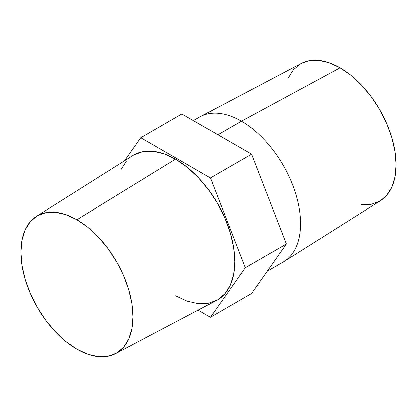 <?xml version="1.0" encoding="UTF-8"?>
<svg xmlns="http://www.w3.org/2000/svg" width="417" height="417" viewBox="0 0 417 417"><rect width="100%" height="100%" fill="white"/><g stroke="black" fill="none" stroke-linecap="round" stroke-linejoin="round"><path stroke-width="0.63" d="M115.665 353.621L216.491 300.448A83.645 48.294 -120 0 0 230.492 233.749A83.645 48.294 -120 0 0 175.604 159.195L76.91 219.738A79.282 45.776 60 0 1 128.942 290.399A79.282 45.776 60 0 1 115.665 353.621A79.282 45.776 60 0 1 76.91 349.206A79.282 45.776 60 0 1 25.359 280.141A79.282 45.776 60 0 1 36.404 216.334A79.282 45.776 60 0 1 76.91 219.738L175.604 159.195L187.144 167.17L198.237 177.465L208.464 189.678L217.424 203.345L224.779 217.94L230.247 232.905L233.614 247.662L234.75 261.641L233.614 274.308L230.247 285.176L224.779 293.829L217.424 299.932L208.464 303.253L198.237 303.659L187.144 301.137L175.604 295.789M267.234 271.175L283.221 261.944A83.645 48.294 -120 0 0 296.039 194.921A83.645 48.294 -120 0 0 241.396 121.211A83.645 48.294 60 0 1 295.789 194.077A83.645 48.294 60 0 1 284.133 261.396L380.596 200.666A79.282 45.776 -120 0 0 391.641 136.859A79.282 45.776 -120 0 0 340.09 67.794L241.396 121.211L217.888 134.785L241.396 121.211A83.645 48.294 -120 0 0 199.576 117.068L193.389 120.638M245.243 267.698L286.364 243.961L251.545 293.495L210.423 317.238L245.243 267.698L210.423 177.955L251.545 154.212L286.364 243.961L245.243 267.698L210.423 177.955L140.784 137.746L181.906 114.008L251.545 154.212L210.423 177.955L140.784 137.746L124.553 160.842L140.784 137.746L181.906 114.008L251.545 154.212L286.364 243.961L251.545 293.495L210.423 317.238L245.243 267.698M198.122 310.133L210.423 317.238L198.122 310.133M200.509 116.551A83.645 48.294 60 0 1 241.396 121.211L340.09 67.794A79.282 45.776 -120 0 0 301.335 63.379L200.509 116.551M361.544 204.721L371.234 204.335L379.731 201.192M380.528 200.713L386.7 195.406L391.881 187.207L395.071 176.902L396.15 164.897L395.071 151.642L391.881 137.657L386.7 123.474L379.731 109.64L371.234 96.687L361.544 85.11L351.025 75.352L340.09 67.794L329.149 62.722L318.635 60.335L308.94 60.72L301.262 63.415M300.448 63.869L293.474 69.649L288.293 77.854M120.961 169.808L126.424 161.155M133.779 155.056L142.744 151.736L152.971 151.329L164.063 153.847L175.604 159.195A83.645 48.294 -120 0 0 132.867 155.604L36.404 216.334M76.91 349.206L87.851 354.278L98.365 356.665L108.06 356.28L116.551 353.131L123.526 347.351L128.707 339.146L131.897 328.846L132.976 316.837L131.897 303.586L128.707 289.601L123.526 275.418L116.551 261.584L108.06 248.631L98.365 237.049L87.851 227.296L76.91 219.738L65.975 214.666L55.456 212.279L45.766 212.665L37.269 215.808L30.3 221.594L25.119 229.793L21.929 240.098L20.85 252.103L21.929 265.358L25.119 279.343L30.3 293.526L37.269 307.36L45.766 320.313L55.456 331.89L65.975 341.648L76.91 349.206"/></g></svg>
